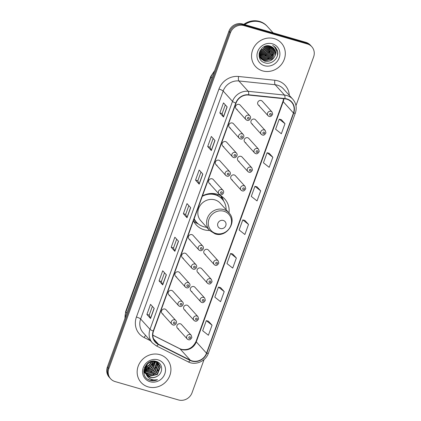 <?xml version="1.0" encoding="UTF-8"?>
<svg xmlns="http://www.w3.org/2000/svg" width="421" height="421" viewBox="0 0 421 421"><rect width="100%" height="100%" fill="white"/><g stroke="black" fill="none" stroke-linecap="round" stroke-linejoin="round"><path stroke-width="0.63" d="M228.998 212.905A19.266 17.861 137.9 0 0 224.788 199.038A19.266 17.861 137.9 0 0 216.941 194.165A19.266 17.861 137.9 0 0 202.433 195.923M193.455 220.725A19.266 17.861 137.9 0 0 196.212 224.888A19.266 17.861 137.9 0 0 204.059 229.761A19.266 17.861 137.9 0 0 209.59 230.466M240.259 138.835A2.726 2.526 -42.1 0 1 239.012 134.978A2.726 2.526 -42.1 0 1 243.196 134.488L233.418 123.685A2.726 2.526 137.9 0 0 229.24 124.169A2.726 2.526 137.9 0 0 230.487 128.031M233.523 157.443A2.726 2.526 -42.1 0 1 232.276 153.581A2.726 2.526 -42.1 0 1 236.46 153.097L226.682 142.287A2.726 2.526 137.9 0 0 222.504 142.777A2.726 2.526 137.9 0 0 223.751 146.634M226.787 176.046A2.726 2.526 -42.1 0 1 225.545 172.189A2.726 2.526 -42.1 0 1 229.724 171.7L219.951 160.896A2.726 2.526 137.9 0 0 215.768 161.38A2.726 2.526 137.9 0 0 217.015 165.243M220.057 194.655A2.726 2.526 -42.1 0 1 218.809 190.792A2.726 2.526 -42.1 0 1 222.988 190.303L213.215 179.499A2.726 2.526 137.9 0 0 209.032 179.988A2.726 2.526 137.9 0 0 210.279 183.845M199.849 250.469A2.726 2.526 -42.1 0 1 198.601 246.606A2.726 2.526 -42.1 0 1 202.785 246.122L193.007 235.313A2.726 2.526 137.9 0 0 188.829 235.802A2.726 2.526 137.9 0 0 190.076 239.66M193.113 269.072A2.726 2.526 -42.1 0 1 191.871 265.214A2.726 2.526 -42.1 0 1 196.049 264.725L186.277 253.921A2.726 2.526 137.9 0 0 182.093 254.405A2.726 2.526 137.9 0 0 183.34 258.268M186.382 287.68A2.726 2.526 -42.1 0 1 185.135 283.817A2.726 2.526 -42.1 0 1 189.313 283.328L179.541 272.524A2.726 2.526 137.9 0 0 175.357 273.013A2.726 2.526 137.9 0 0 176.604 276.871M179.646 306.283A2.726 2.526 -42.1 0 1 178.399 302.42A2.726 2.526 -42.1 0 1 182.577 301.936L172.805 291.127A2.726 2.526 137.9 0 0 168.626 291.616A2.726 2.526 137.9 0 0 169.874 295.479M172.91 324.886A2.726 2.526 -42.1 0 1 171.663 321.028A2.726 2.526 -42.1 0 1 175.846 320.539L166.069 309.735A2.726 2.526 137.9 0 0 161.89 310.224A2.726 2.526 137.9 0 0 163.137 314.082M246.995 120.232A2.726 2.526 -42.1 0 1 245.748 116.37A2.726 2.526 -42.1 0 1 249.927 115.886L240.154 105.076A2.726 2.526 137.9 0 0 235.976 105.566A2.726 2.526 137.9 0 0 237.218 109.428M188.298 339.626A2.726 2.526 -42.1 0 1 187.05 335.769A2.726 2.526 -42.1 0 1 191.229 335.279L181.456 324.475A2.726 2.526 137.9 0 0 177.278 324.959A2.726 2.526 137.9 0 0 178.525 328.822M195.034 321.023A2.726 2.526 -42.1 0 1 193.786 317.16A2.726 2.526 -42.1 0 1 197.965 316.676L188.192 305.867A2.726 2.526 137.9 0 0 184.009 306.356A2.726 2.526 137.9 0 0 185.256 310.214M201.77 302.415A2.726 2.526 -42.1 0 1 200.522 298.557A2.726 2.526 -42.1 0 1 204.701 298.068L194.928 287.264A2.726 2.526 137.9 0 0 190.745 287.748A2.726 2.526 137.9 0 0 191.992 291.611M208.5 283.812A2.726 2.526 -42.1 0 1 207.253 279.949A2.726 2.526 -42.1 0 1 211.437 279.465L201.659 268.656A2.726 2.526 137.9 0 0 197.481 269.145A2.726 2.526 137.9 0 0 198.728 273.008M215.236 265.204A2.726 2.526 -42.1 0 1 213.989 261.346A2.726 2.526 -42.1 0 1 218.173 260.857L208.395 250.053A2.726 2.526 137.9 0 0 204.217 250.542A2.726 2.526 137.9 0 0 205.464 254.4M255.647 153.576A2.726 2.526 -42.1 0 1 254.4 149.718A2.726 2.526 -42.1 0 1 258.578 149.229L248.806 138.425A2.726 2.526 137.9 0 0 244.627 138.909A2.726 2.526 137.9 0 0 245.875 142.772M262.383 134.973A2.726 2.526 -42.1 0 1 261.136 131.11A2.726 2.526 -42.1 0 1 265.314 130.621L255.542 119.817A2.726 2.526 137.9 0 0 251.358 120.306A2.726 2.526 137.9 0 0 252.605 124.163M248.911 172.178A2.726 2.526 -42.1 0 1 247.664 168.321A2.726 2.526 -42.1 0 1 251.847 167.832L242.07 157.028A2.726 2.526 137.9 0 0 237.891 157.517A2.726 2.526 137.9 0 0 239.139 161.375M242.175 190.787A2.726 2.526 -42.1 0 1 240.928 186.924A2.726 2.526 -42.1 0 1 245.111 186.44L235.334 175.631A2.726 2.526 137.9 0 0 231.155 176.12A2.726 2.526 137.9 0 0 232.403 179.983M269.119 116.364A2.726 2.526 -42.1 0 1 267.872 112.507A2.726 2.526 -42.1 0 1 272.05 112.018L262.278 101.214A2.726 2.526 137.9 0 0 258.094 101.698A2.726 2.526 137.9 0 0 259.341 105.56M295.968 105.666L313.619 56.914A10.904 10.109 137.9 0 0 311.798 46.726L310.34 45.11A10.904 10.109 137.9 0 0 305.899 42.353L242.501 23.976A10.904 10.109 137.9 0 0 228.95 31.18L107.381 367.012A10.904 10.109 137.9 0 0 109.202 377.2L109.928 378.005A10.904 10.109 137.9 0 1 108.113 367.817A10.904 10.109 137.9 0 0 109.928 378.005L110.66 378.816A10.904 10.109 137.9 0 0 115.101 381.573L178.499 399.95A10.904 10.109 137.9 0 0 192.05 392.746L204.069 359.539M311.798 46.726A10.904 10.109 137.9 0 0 307.362 43.968L243.964 25.592L243.233 24.786A10.904 10.109 137.9 0 0 229.682 31.985L108.113 367.817L229.682 31.985A10.904 10.109 137.9 0 1 243.233 24.786L306.63 43.163L243.233 24.786L242.501 23.976M311.072 45.921A10.904 10.109 137.9 0 0 306.63 43.163A10.904 10.109 137.9 0 1 311.072 45.921M274.266 38.643A17.45 16.177 137.9 0 0 254.616 46.178A17.45 16.177 137.9 0 0 255.489 66.465A17.45 16.177 137.9 0 0 262.593 70.881A17.45 16.177 137.9 0 0 282.244 63.345A17.45 16.177 137.9 0 0 281.37 43.058A17.45 16.177 137.9 0 0 274.266 38.643A17.45 16.177 137.9 0 0 254.616 46.178A17.45 16.177 137.9 0 0 255.489 66.465A17.45 16.177 137.9 0 0 262.593 70.881A17.45 16.177 137.9 0 0 282.244 63.345A17.45 16.177 137.9 0 0 281.37 43.058A17.45 16.177 137.9 0 0 274.266 38.643M159.869 354.661A17.45 16.177 137.9 0 0 140.219 362.197A17.45 16.177 137.9 0 0 141.093 382.484A17.45 16.177 137.9 0 0 148.197 386.899A17.45 16.177 137.9 0 0 167.847 379.363A17.45 16.177 137.9 0 0 166.974 359.076A17.45 16.177 137.9 0 0 159.869 354.661A17.45 16.177 137.9 0 0 140.219 362.197A17.45 16.177 137.9 0 0 141.093 382.484A17.45 16.177 137.9 0 0 148.197 386.899A17.45 16.177 137.9 0 0 167.847 379.363A17.45 16.177 137.9 0 0 166.974 359.076A17.45 16.177 137.9 0 0 159.869 354.661M286.775 99.188A11.63 10.783 -42.1 0 1 291.511 102.135A11.63 10.783 -42.1 0 1 293.453 113.002L206.506 353.187A11.63 10.783 -42.1 0 1 190.276 360.176L158.412 344.189A11.63 10.783 -42.1 0 1 155.449 341.936A11.63 10.783 -42.1 0 1 153.512 331.074L236.034 103.108A11.63 10.783 -42.1 0 1 248.595 95.057L284.88 98.819A11.63 10.783 -42.1 0 1 286.775 99.188M286.875 98.919A11.925 11.057 137.9 0 0 284.933 98.546L248.648 94.778A11.925 11.057 137.9 0 0 235.771 103.029L153.249 330.995A11.925 11.057 137.9 0 0 158.27 344.436L190.134 360.429A11.925 11.057 137.9 0 0 206.769 353.261L293.716 113.075A11.925 11.057 137.9 0 0 286.875 98.919M212.052 325.18L206.306 320.655L202.659 330.727L208.406 335.253L212.052 325.18L208.39 321.17M224.209 291.595L218.462 287.069L214.815 297.142L220.562 301.673L224.209 291.595L220.546 287.585M236.365 258.015L230.619 253.484L226.972 263.562L232.718 268.088L236.365 258.015L232.702 254M284.991 123.679L279.249 119.154L275.602 129.226L281.344 133.757L284.991 123.679L281.328 119.669M272.834 157.265L267.093 152.739L263.446 162.811L269.187 167.337L272.834 157.265L269.172 153.255M260.678 190.845L254.937 186.319L251.29 196.397L257.031 200.922L260.678 190.845L257.015 186.835M248.522 224.43L242.78 219.904L239.133 229.977L244.875 234.502L248.522 224.43L244.859 220.42M243.964 25.592A10.904 10.109 137.9 0 0 230.413 32.796L108.844 368.628A10.904 10.109 137.9 0 0 110.66 378.816M162.716 284.901L159.059 280.865L162.706 270.787L166.363 274.829L162.716 284.901A2.91 0.542 19.9 0 1 162.627 284.775L166.269 274.724M150.555 318.487L146.903 314.445L150.55 304.372L154.202 308.409L150.555 318.487A2.91 0.542 19.9 0 1 150.471 318.355L154.107 308.304M199.186 184.151L195.533 180.114L199.18 170.037L202.833 174.078L199.186 184.151A2.91 0.542 19.9 0 1 199.096 184.024L202.738 173.973M211.342 150.571L207.69 146.529L211.337 136.457L214.989 140.493L211.342 150.571A2.91 0.542 19.9 0 1 211.258 150.439L214.894 140.388M223.498 116.985L219.846 112.949L223.493 102.871L227.145 106.913L223.498 116.985A2.91 0.542 19.9 0 1 223.414 116.859L227.051 106.808M174.873 251.321L171.215 247.28L174.862 237.207L178.52 241.244L174.873 251.321A2.91 0.542 19.9 0 1 174.783 251.19L178.425 241.138M187.029 217.736L183.372 213.694L187.019 203.622L190.676 207.664L187.029 217.736A2.91 0.542 19.9 0 1 186.94 217.61L190.581 207.558M183.372 213.694L185.672 214.363L186.94 217.61M171.215 247.28L173.515 247.948M176.678 239.212L173.51 247.958L174.783 251.19M219.846 112.949L222.146 113.612M225.309 104.876L222.141 113.628L223.414 116.859M207.69 146.529L209.99 147.197M213.152 138.462L209.984 147.213L211.258 150.439M195.533 180.114L197.833 180.783M200.991 172.047L197.828 180.793L199.096 184.024M146.903 314.445L149.202 315.113L150.471 318.355M159.059 280.865L161.359 281.528M164.522 272.792L161.354 281.544L162.627 284.775M242.78 219.904L244.906 220.43M254.937 186.319L257.063 186.845M267.093 152.739L269.219 153.265M279.249 119.154L281.375 119.68M230.619 253.484L232.75 254.016M218.462 287.069L220.593 287.596M206.306 320.655L208.432 321.181M185.666 214.378L188.834 205.627M149.197 315.129L152.365 306.377M273.118 32.849L267.43 26.565A18.177 16.851 137.9 0 0 260.031 21.966A18.177 16.851 137.9 0 0 244.722 24.618M267.382 26.512A18.177 16.851 137.9 0 0 267.34 26.46A18.177 16.851 137.9 0 0 259.936 21.866A18.177 16.851 137.9 0 0 244.554 24.571M267.34 26.46L266.925 26.007A18.177 16.851 137.9 0 0 259.525 21.408A18.177 16.851 137.9 0 0 243.806 24.355M270.75 46.321L270.861 46.863L267.961 54.288L259.973 56.04L259.436 55.856M270.566 46.257L267.735 54.035L259.389 55.672M271.45 46.62L271.777 47.873L268.877 55.298L260.883 57.051L259.668 56.567M259.51 56.482L259.173 56.293M271.282 46.542L271.545 47.62L268.645 55.046L260.657 56.798L259.604 56.393M259.441 56.314L259.152 56.161M272.092 46.973L272.687 48.883L269.787 56.309L261.799 58.061L259.957 57.224M259.81 57.13L259.383 56.824M271.94 46.878L272.461 48.631L269.561 56.056L261.573 57.809L259.878 57.067M259.731 56.972L259.294 56.677M272.676 47.378L273.603 49.894L270.703 57.319L262.715 59.072L260.299 57.835M260.162 57.73L259.773 57.393M259.646 57.277L259.31 56.93M272.534 47.273L273.376 49.641L270.477 57.067L262.483 58.819L260.21 57.688M260.067 57.582L259.668 57.256M273.208 47.831L274.518 50.904L271.613 58.33L263.625 60.082L260.683 58.403M260.557 58.287L259.22 56.551M273.076 47.71L274.287 50.652L271.387 58.077L263.399 59.829L260.583 58.266M260.457 58.151L260.094 57.793M274.981 55.914A8.22 7.62 137.9 0 0 273.608 48.241A8.22 7.62 137.9 0 0 270.266 46.163C260.189 42.542 254.268 60.014 264.672 62.729C271.666 65.466 279.781 57.451 277.407 50.646L275.566 47.468L272.687 45.363C276.35 48.031 277.118 51.546 274.981 55.914C272.792 60.314 269.314 62.04 264.541 61.092L261.12 58.929L259.299 55.256L259.162 53.462M273.571 48.199L275.202 51.662L272.303 59.087L264.309 60.84L261.004 58.803M261.12 58.929L259.052 54.898M265.735 46.078L263.393 49.241L259.904 51.067M260.083 50.694A8.22 7.62 137.9 0 0 260.146 50.678L263.167 48.989L265.335 46.199M267.077 45.831L264.309 50.246L259.425 52.315M266.772 45.868L264.078 49.999L259.515 52.03M268.172 45.794L265.219 51.257L259.178 53.351M267.914 45.789L264.993 51.004L259.225 53.104M269.13 45.884L266.135 52.267L259.173 54.262M268.898 45.852L265.909 52.015L259.162 54.041M269.982 46.073L267.051 53.278L259.268 55.093M269.777 46.021L266.819 53.025L259.236 54.893M272.392 43.81A11.851 10.988 137.9 0 0 257.663 51.641A11.851 10.988 137.9 0 0 264.467 65.713A11.851 10.988 137.9 0 0 279.197 57.882A11.851 10.988 137.9 0 0 272.392 43.81M275.534 47.436L277.592 51.767L277.465 55.409M272.682 54.204L270.382 56.972L267.751 58.651M269.94 51.173L267.64 53.941L265.014 55.625M266.288 47.131L263.983 49.904L261.357 51.583M267.356 60.319L263.983 60.729M266.44 59.308L263.072 59.724M271.408 46.968L270.698 49.994M263.704 56.277L260.331 56.693M259.573 56.63L259.241 56.588M220.367 228.514A4.363 4.047 137.9 0 0 225.788 225.635A4.363 4.047 137.9 0 0 223.288 220.457A4.363 4.047 137.9 0 0 217.868 223.335A4.363 4.047 137.9 0 0 220.367 228.514M228.961 212.863L220.204 203.185A13.088 12.135 137.9 0 0 214.878 199.875A13.088 12.135 137.9 0 0 200.138 205.527A13.088 12.135 137.9 0 0 200.796 220.741L209.553 230.424L215.084 233.865C226.709 237.986 237.686 221.435 228.961 212.863A13.088 12.135 137.9 0 0 223.635 209.553A13.088 12.135 137.9 0 0 208.895 215.205A13.088 12.135 137.9 0 0 209.553 230.424M194.181 218.72A17.266 16.009 137.9 0 0 196.596 222.335A17.266 16.009 137.9 0 0 203.627 226.703A17.266 16.009 137.9 0 0 206.706 227.277M226.114 209.716A17.266 16.009 137.9 0 0 222.209 199.17A17.266 16.009 137.9 0 0 215.178 194.797A17.266 16.009 137.9 0 0 202.296 196.312M222.209 199.17L221.846 198.765A17.266 16.009 137.9 0 0 214.815 194.397A17.266 16.009 137.9 0 0 207.206 194.044M211.852 193.834A13.63 12.641 137.9 0 0 211.221 193.465M194.118 218.904A17.266 16.009 137.9 0 0 196.233 221.93L196.596 222.335M198.291 223.935L196.996 223.325A18.903 17.524 -42.1 0 1 193.734 221.288M217.715 195.565L218.089 194.539M220.741 195.776L222.12 198.907A17.429 16.161 137.9 0 1 222.756 199.807M221.457 196.212A18.903 17.524 -42.1 0 1 223.151 199.659L223.63 201.012M144.445 370.385A18.177 16.851 137.9 0 0 144.792 370.248M145.682 369.849A18.177 16.851 137.9 0 0 149.223 367.665M152.086 364.939A18.177 16.851 137.9 0 0 154.307 361.75M144.698 371.09L144.192 370.917M144.408 370.775L144.129 370.68M156.533 362.086L156.833 363.291L153.891 370.669L145.35 372.201M145.129 372.111L144.498 371.811M156.317 361.992L156.544 362.97L153.602 370.348L145.292 371.964M145.061 371.88L144.414 371.596M144.208 371.49L143.756 371.227M157.333 362.528L157.996 364.57L155.054 371.948L147.018 373.659L145.655 373.09M145.456 372.98L144.887 372.622M157.144 362.407L157.701 364.249L154.76 371.627L146.729 373.338L145.571 372.874M145.366 372.769L144.782 372.427M158.043 363.049L159.154 365.854L156.212 373.232L148.181 374.943L146.045 373.906M144.74 372.753L143.756 371.39M157.875 362.913L158.864 365.533L155.923 372.911L147.892 374.622L145.94 373.706M144.45 372.432L143.756 371.543M146.219 374.195A8.22 7.62 137.9 0 0 147.024 375.285A8.22 7.62 137.9 0 0 150.371 377.363A8.22 7.62 137.9 0 0 156.959 376.379C163.537 373.211 162.922 363.197 156.486 361.492C145.403 357.445 138.346 376.49 149.608 380.184L150.165 380.363C152.623 381.047 155.07 380.842 157.512 379.747C154.96 380.289 152.544 379.984 150.271 378.837C148.35 377.816 146.997 376.269 146.219 374.195C142.177 368.454 148.981 359.502 155.417 361.681L158.67 363.655L160.312 367.138L157.37 374.516L149.339 376.221L146.508 374.637M145.898 374.037L143.94 369.475M158.517 363.497L160.022 366.817L157.08 374.195L149.05 375.9L146.387 374.464M145.608 373.716L143.819 370.259M156.959 376.379C154.728 377.584 152.481 377.853 150.213 377.184L146.903 375.143M146.308 374.443L144.929 371.301L147.482 363.497L148.097 362.96M152.639 361.134L155.128 361.36L158.67 363.655M151.913 361.602L149.25 365.539L145.508 367.396M145.092 367.48L144.508 367.559M151.476 361.707L148.96 365.217L145.661 366.965M145.213 367.075L144.671 367.18M153.391 361.434L150.413 366.817L145.156 368.88M153.055 361.444L150.123 366.496L145.213 368.538M154.591 361.507L151.571 368.101L145.071 370.122M154.312 361.471L151.281 367.78L145.071 369.827M155.628 361.739L152.734 369.385L145.15 371.217M155.381 361.671L152.444 369.064L145.119 370.954M156.886 361.771L157.233 362.328M156.575 361.523L157.917 362.876M157.359 362.213L157.754 362.728M157.996 359.829A11.851 10.988 137.9 0 0 143.266 367.659A11.851 10.988 137.9 0 0 150.071 381.731A11.851 10.988 137.9 0 0 164.8 373.901A11.851 10.988 137.9 0 0 157.996 359.829M143.945 369.454A11.851 10.988 137.9 0 0 144.792 369.264M145.119 369.175A11.851 10.988 137.9 0 0 146.382 368.738M150.039 364.781L145.345 367.938M157.512 379.747L150.029 380.216L148.124 379.416M158.212 369.927L155.802 372.79L153.155 374.495M155.896 367.359L153.481 370.227L150.834 371.927M153.576 364.797L151.16 367.659L148.513 369.364M152.413 363.512L150.002 366.381L147.355 368.08M157.522 361.923L157.528 362.392M157.47 363.26L156.701 366.212M149.523 372.643L146.14 373.132M145.513 373.106L145.156 373.074M145.029 373.059L143.866 372.853M155.017 361.586L154.381 363.649M147.208 370.08L145.082 370.506M144.819 370.533L144.103 370.564M228.95 31.18L230.413 32.796M305.899 42.353L307.362 43.968M107.381 367.012L108.844 368.628M214.284 71.696A14.54 13.483 137.9 0 0 211 77.011L211.974 78.085M124.942 318.497L125.663 311.545L210.763 76.448A7.273 1.352 19.9 0 0 211 77.011L125.895 312.103L126.868 313.182M125.663 311.545A7.273 1.352 19.9 0 0 125.895 312.103A14.54 13.483 137.9 0 0 125.074 318.134M190.276 360.176L180.041 348.867A11.63 10.783 137.9 0 0 181.819 349.562A11.63 10.783 137.9 0 0 196.275 341.878L283.222 101.687A11.63 10.783 137.9 0 0 283.875 98.719M152.823 335.205L180.041 348.867A6.541 2.305 -63.4 0 0 179.788 348.672L181.451 349.319C187.971 350.556 192.839 347.909 196.065 341.373A6.541 1.216 19.9 0 0 196.275 341.878L206.506 353.187M293.453 113.002L283.222 101.687A6.541 1.216 19.9 0 1 283.012 101.182L283.617 98.688M150.402 340.694L144.082 337.521A18.177 16.851 -42.1 0 1 136.425 317.029L218.946 89.063A3.636 0.679 19.9 0 1 223.162 91.031L232.513 101.372A14.54 13.483 -42.1 0 1 248.216 91.31L284.507 95.072A14.54 13.483 -42.1 0 1 286.869 95.535A14.54 13.483 -42.1 0 1 292.795 99.214L283.438 88.873A14.54 13.483 137.9 0 0 277.518 85.195A14.54 13.483 137.9 0 0 275.15 84.732L238.865 80.964A14.54 13.483 137.9 0 0 223.162 91.031L140.64 318.997A14.54 13.483 137.9 0 0 143.061 332.579L152.418 342.92A14.54 13.483 -42.1 0 1 149.992 329.338L232.513 101.372A3.636 0.679 19.9 0 0 235.771 103.029M284.933 98.546A3.636 1.047 95.9 0 0 284.507 95.072L275.15 84.732A3.636 1.047 -84.1 0 1 274.86 80.248A18.177 16.851 -42.1 0 1 289.306 95.362M153.249 330.995A3.636 0.679 -160.1 0 1 149.992 329.338L140.64 318.997A3.636 0.679 19.9 0 0 136.425 317.029M158.27 344.436A3.636 1.279 116.6 0 1 156.259 345.836L188.119 361.828C195.365 365.76 205.737 361.344 208.384 353.261L295.332 113.075A3.636 0.679 -160.1 0 1 293.716 113.075M218.946 89.063A18.177 16.851 -42.1 0 1 238.575 76.485A3.636 1.047 -84.1 0 0 238.865 80.964L248.216 91.31A3.636 1.047 95.9 0 1 248.648 94.778M190.134 360.429A3.636 1.279 116.6 0 1 188.119 361.828M206.769 353.261A3.636 0.679 19.9 0 0 208.384 353.261M238.575 76.485L274.86 80.248M145.713 335.511A3.636 1.279 -63.4 0 0 144.082 337.521M158.412 344.189L153.512 338.768M215.884 233.466A12.02 11.146 137.9 0 0 230.824 225.524A12.02 11.146 137.9 0 0 223.925 211.253A12.02 11.146 137.9 0 0 208.984 219.194A12.02 11.146 137.9 0 0 215.884 233.466M193.955 219.346A17.429 16.161 137.9 0 0 197.181 222.941M270.787 113.512A0.91 0.842 137.9 0 0 269.661 114.112A0.91 0.842 137.9 0 0 270.182 115.191A0.91 0.842 137.9 0 0 271.308 114.591A0.91 0.842 137.9 0 0 270.787 113.512M264.056 132.115A0.91 0.842 137.9 0 0 262.925 132.72A0.91 0.842 137.9 0 0 263.446 133.799A0.91 0.842 137.9 0 0 264.577 133.194A0.91 0.842 137.9 0 0 264.056 132.115M257.32 150.723A0.91 0.842 137.9 0 0 256.189 151.323A0.91 0.842 137.9 0 0 256.71 152.402A0.91 0.842 137.9 0 0 257.841 151.802A0.91 0.842 137.9 0 0 257.32 150.723M250.584 169.326A0.91 0.842 137.9 0 0 249.453 169.926A0.91 0.842 137.9 0 0 249.974 171.005A0.91 0.842 137.9 0 0 251.105 170.405A0.91 0.842 137.9 0 0 250.584 169.326M243.848 187.934A0.91 0.842 137.9 0 0 242.722 188.534A0.91 0.842 137.9 0 0 243.243 189.613A0.91 0.842 137.9 0 0 244.369 189.013A0.91 0.842 137.9 0 0 243.848 187.934M216.91 262.351A0.91 0.842 137.9 0 0 215.778 262.951A0.91 0.842 137.9 0 0 216.299 264.03A0.91 0.842 137.9 0 0 217.431 263.43A0.91 0.842 137.9 0 0 216.91 262.351M210.174 280.96A0.91 0.842 137.9 0 0 209.048 281.56A0.91 0.842 137.9 0 0 209.569 282.638A0.91 0.842 137.9 0 0 210.695 282.038A0.91 0.842 137.9 0 0 210.174 280.96M203.438 299.563A0.91 0.842 137.9 0 0 202.312 300.162A0.91 0.842 137.9 0 0 202.833 301.241A0.91 0.842 137.9 0 0 203.959 300.641A0.91 0.842 137.9 0 0 203.438 299.563M196.707 318.171A0.91 0.842 137.9 0 0 195.576 318.771A0.91 0.842 137.9 0 0 196.097 319.849A0.91 0.842 137.9 0 0 197.228 319.25A0.91 0.842 137.9 0 0 196.707 318.171M189.971 336.774A0.91 0.842 137.9 0 0 188.84 337.374A0.91 0.842 137.9 0 0 189.361 338.452A0.91 0.842 137.9 0 0 190.492 337.853A0.91 0.842 137.9 0 0 189.971 336.774M248.058 119.059A0.91 0.842 137.9 0 0 249.19 118.459A0.91 0.842 137.9 0 0 248.669 117.38A0.91 0.842 137.9 0 0 247.537 117.98A0.91 0.842 137.9 0 0 248.058 119.059M241.322 137.662A0.91 0.842 137.9 0 0 242.454 137.062A0.91 0.842 137.9 0 0 241.933 135.983A0.91 0.842 137.9 0 0 240.801 136.583A0.91 0.842 137.9 0 0 241.322 137.662M234.592 156.27A0.91 0.842 137.9 0 0 235.718 155.67A0.91 0.842 137.9 0 0 235.197 154.591A0.91 0.842 137.9 0 0 234.065 155.191A0.91 0.842 137.9 0 0 234.592 156.27M227.856 174.873A0.91 0.842 137.9 0 0 228.982 174.273A0.91 0.842 137.9 0 0 228.461 173.194A0.91 0.842 137.9 0 0 227.335 173.794A0.91 0.842 137.9 0 0 227.856 174.873M221.12 193.476A0.91 0.842 137.9 0 0 222.251 192.876A0.91 0.842 137.9 0 0 221.725 191.797A0.91 0.842 137.9 0 0 220.599 192.397A0.91 0.842 137.9 0 0 221.12 193.476M200.917 249.295A0.91 0.842 137.9 0 0 202.043 248.695A0.91 0.842 137.9 0 0 201.522 247.616A0.91 0.842 137.9 0 0 200.391 248.216A0.91 0.842 137.9 0 0 200.917 249.295M194.181 267.898A0.91 0.842 137.9 0 0 195.307 267.298A0.91 0.842 137.9 0 0 194.786 266.219A0.91 0.842 137.9 0 0 193.66 266.819A0.91 0.842 137.9 0 0 194.181 267.898M187.445 286.501A0.91 0.842 137.9 0 0 188.576 285.901A0.91 0.842 137.9 0 0 188.05 284.822A0.91 0.842 137.9 0 0 186.924 285.422A0.91 0.842 137.9 0 0 187.445 286.501M180.709 305.109A0.91 0.842 137.9 0 0 181.84 304.509A0.91 0.842 137.9 0 0 181.319 303.43A0.91 0.842 137.9 0 0 180.188 304.03A0.91 0.842 137.9 0 0 180.709 305.109M173.973 323.712A0.91 0.842 137.9 0 0 175.104 323.112A0.91 0.842 137.9 0 0 174.583 322.033A0.91 0.842 137.9 0 0 173.452 322.633A0.91 0.842 137.9 0 0 173.973 323.712M210.763 76.448L214.705 70.544M152.418 342.92L156.259 345.836M295.332 113.075C297.031 107.871 296.184 103.25 292.795 99.214M152.818 335.137L179.788 348.672M196.065 341.373L283.012 101.182M258.231 104.871L268.009 115.675L269.219 116.433C270.398 116.964 271.556 116.233 272.687 114.228L272.05 112.018M251.495 123.474L261.273 134.283L262.483 135.036C263.667 135.573 264.82 134.836 265.951 132.831L265.314 130.621M244.764 142.082L254.537 152.886L255.747 153.644C256.931 154.175 258.089 153.444 259.22 151.439L258.578 149.229M238.028 160.685L247.801 171.489L249.011 172.247C250.195 172.784 251.353 172.047 252.484 170.042L251.847 167.832M231.292 179.288L241.065 190.097L242.28 190.855C243.459 191.387 244.617 190.65 245.748 188.65L245.111 186.44M204.353 253.71L214.126 264.514L215.336 265.272C216.52 265.809 217.678 265.072 218.809 263.067L218.173 260.857M197.617 272.313L207.39 283.123L208.605 283.88C209.784 284.412 210.942 283.675 212.073 281.675L211.437 279.465M190.881 290.922L200.659 301.725L201.87 302.483C203.048 303.015 204.206 302.283 205.337 300.278L204.701 298.068M184.145 309.524L193.923 320.334L195.133 321.086C196.318 321.623 197.47 320.886 198.601 318.881L197.965 316.676M177.415 328.133L187.187 338.937L188.398 339.694C189.582 340.226 190.739 339.494 191.871 337.489L191.229 335.279M249.927 115.886C251.916 117.964 249.069 121.327 247.095 120.301L245.885 119.543L236.113 108.734M243.196 134.488C245.18 136.572 242.338 139.93 240.359 138.904L239.149 138.146L229.377 127.342M236.46 153.097C238.449 155.175 235.602 158.538 233.629 157.507L232.413 156.754L222.641 145.945M229.724 171.7C231.713 173.778 228.866 177.141 226.893 176.115L225.682 175.357L215.905 164.553M222.988 190.303C224.977 192.386 222.13 195.749 220.157 194.718L218.946 193.96L209.169 183.156M202.785 246.122C204.774 248.201 201.927 251.563 199.954 250.532L198.738 249.779L188.966 238.97M196.049 264.725C198.038 266.803 195.191 270.166 193.218 269.14L192.008 268.382L182.23 257.578M189.313 283.328C191.302 285.412 188.455 288.774 186.482 287.743L185.272 286.985L175.494 276.181M182.577 301.936C184.566 304.015 181.719 307.377 179.746 306.351L178.536 305.593L168.763 294.789M175.846 320.539C177.83 322.623 174.989 325.98 173.01 324.954L171.8 324.196L162.027 313.392"/></g></svg>
